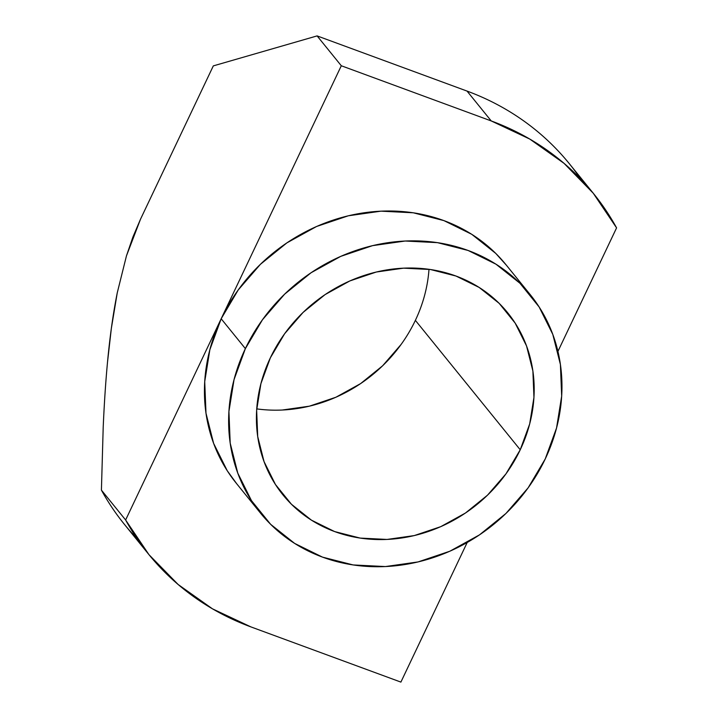 <?xml version="1.0" encoding="UTF-8"?>
<svg xmlns="http://www.w3.org/2000/svg" width="718" height="718" viewBox="0 0 718 718"><rect width="100%" height="100%" fill="white"/><g stroke="black" fill="none" stroke-linecap="round" stroke-linejoin="round"><path stroke-width="1.08" d="M245.368 348.616A173.559 155.6 -39 0 1 530.144 294.533A173.559 155.6 -39 0 1 545.222 458.973L528.143 487.827L505.957 513.451L479.507 534.856L449.836 551.227L418.055 561.934L385.413 566.565L353.139 564.94L322.49 557.123L294.64 543.409L270.659 524.337L251.471 500.625L237.802 473.198L230.191 443.105L228.925 411.495L234.05 379.589L245.368 348.616L262.456 319.77L284.642 294.147L311.091 272.732L340.763 256.362L372.543 245.655L405.185 241.024L437.459 242.648L468.1 250.465L495.959 264.179L519.94 283.251L539.128 306.963L552.797 334.391L560.408 364.493L561.673 396.094L556.549 428L545.222 458.973A173.559 155.6 -39 0 1 260.454 513.065A173.559 155.6 -39 0 1 245.368 348.616L221.171 318.756L245.368 348.616M530.144 294.533L505.939 264.664A173.559 155.6 141 0 0 221.171 318.756L341.301 65.76L317.105 35.9L467.032 91.078L491.229 120.938L341.301 65.76L317.105 35.9L213.318 65.885L140.504 219.205L126.458 255.859L117.24 292.89L111.344 328.422L107.494 362.33C105.663 381.859 104.236 403.552 103.195 427.416L101.417 490.125L125.623 519.994L221.171 318.756L209.853 349.729L204.72 381.635L205.994 413.236L213.605 443.338L227.265 470.766L236.734 483.779M256.739 408.883A144.632 129.671 141 0 0 415.372 320.363L520.236 449.773A144.632 129.671 -39 0 1 282.928 494.855A144.632 129.671 -39 0 1 270.363 357.815L260.921 383.627L256.649 410.211L257.708 436.553L264.053 461.629L275.443 484.488L291.436 504.251L311.415 520.146L334.624 531.571L360.167 538.087L387.056 539.442L414.268 535.583L440.744 526.662L465.479 513.011L487.513 495.169L506.002 473.817L520.236 449.773L529.678 423.961L533.95 397.377L532.891 371.035L526.545 345.959L515.156 323.1L499.163 303.346L479.175 287.451L455.966 276.026L430.432 269.51L403.543 268.155L376.331 272.014L349.854 280.935L325.119 294.577L303.086 312.42L284.597 333.771L270.363 357.815A144.632 129.671 -39 0 1 507.671 312.743A144.632 129.671 -39 0 1 520.236 449.773L415.372 320.363A144.632 129.671 141 0 0 428.996 269.295M506.414 265.247L495.734 253.391L471.753 234.31L443.904 220.606L413.254 212.788L380.989 211.164L348.338 215.786L316.566 226.493L286.886 242.872L260.446 264.278L238.259 289.901L221.171 318.756L125.623 519.994L148.949 554.646L178.163 584.515L212.465 608.828L250.968 626.922L400.895 682.1L467.185 542.503L400.895 682.1L250.968 626.922A286.365 256.739 -39 0 1 148.608 554.224A286.365 256.739 -39 0 1 125.623 519.994L101.417 490.125A286.365 256.739 141 0 0 124.411 524.355L148.608 554.224M401.138 344.407L382.649 365.767L360.615 383.6L335.88 397.251L309.404 406.173L282.192 410.032M557.931 351.398L616.582 227.875L557.931 351.398M580.862 179.213A286.365 256.739 -39 0 0 467.032 91.078L491.229 120.938A286.365 256.739 -39 0 1 593.589 193.645L569.392 163.776A286.365 256.739 141 0 0 467.032 91.078L317.105 35.9L213.318 65.885L140.504 219.205L132.866 237.137L126.458 255.859L117.24 292.89C113.094 313.73 109.845 336.877 107.494 362.33C105.636 382.245 104.209 403.947 103.195 427.416L101.417 490.125A286.365 256.739 -39 0 0 137.129 538.778M593.589 193.645A286.365 256.739 -39 0 1 616.582 227.875L593.247 193.223L564.043 163.345L529.731 139.041L491.229 120.938L341.301 65.76L221.171 318.756A173.559 155.6 141 0 0 236.258 483.196L260.454 513.065M507.276 312.258L507.671 312.743"/></g></svg>

